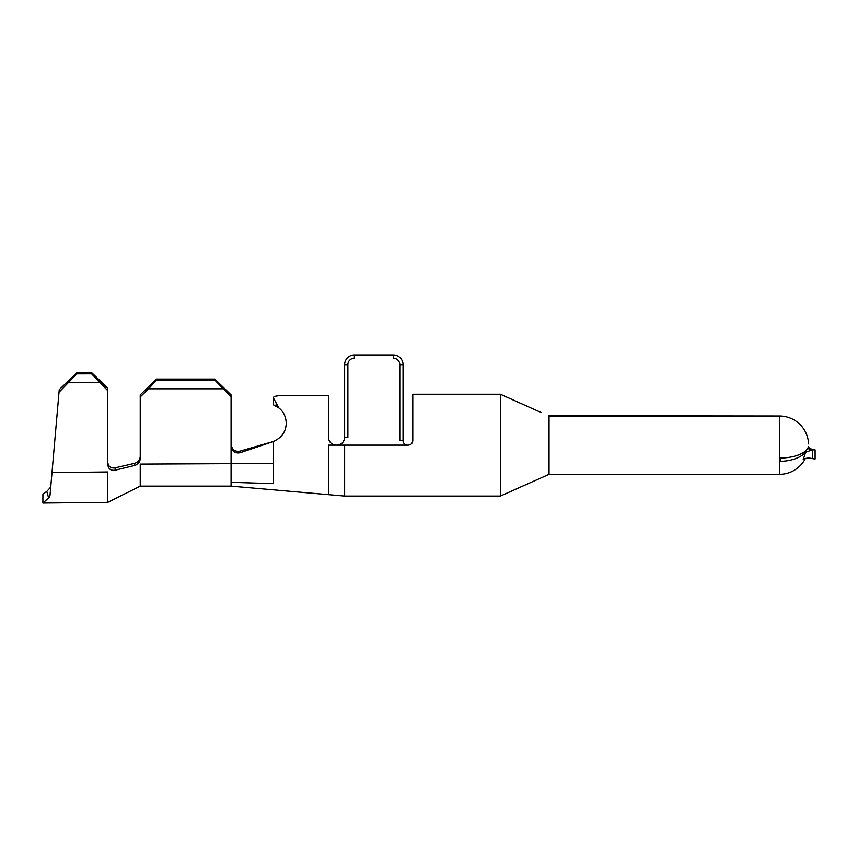 <?xml version="1.0" encoding="UTF-8"?>
<svg xmlns="http://www.w3.org/2000/svg" width="858" height="858" viewBox="0 0 858 858"><rect width="100%" height="100%" fill="white"/><g stroke="black" fill="none" stroke-linecap="round" stroke-linejoin="round"><path stroke-width="1.29" d="M273.262 483.129L273.262 441.548C281.671 437.827 285.993 431.713 286.24 423.187C285.961 416.645 283.494 411.561 278.839 407.915L273.262 404.74L273.262 397.629C274.056 396.021 278.378 395.356 286.25 395.656C278.389 395.356 274.056 396.021 273.262 397.629L273.262 404.74M412.773 440.594C412.516 443.35 410.993 444.862 408.236 445.141C410.993 444.862 412.516 443.35 412.773 440.594L412.773 394.24L500.375 394.24L500.375 496.085L344.637 496.085L344.637 445.141L408.236 445.141M500.375 394.24L541.087 412.505M808.568 443.929L808.418 441.827A29.204 29.14 0 0 0 779.407 416.001L779.407 474.345A29.204 29.204 0 0 0 805.426 458.397M548.466 415.744L779.407 416.001L549.045 416.001L549.045 474.345L779.407 474.345M808.912 448.155A1.619 1.609 2.4 0 1 808.547 447.039A1.619 1.609 167.2 0 0 808.568 447.49L809.748 448.648L815.1 449.903L809.662 448.788A1.619 1.566 29.1 0 1 808.354 447.329L808.547 447.039A29.204 29.204 0 0 0 808.568 446.761L808.568 446.761M812.376 458.612L815.1 458.987L815.1 449.903L812.344 449.817L812.376 458.612C808.59 457.732 805.533 458.043 803.195 459.545L805.641 452.263A29.204 16.205 0 0 1 780.705 461.325L779.407 460.242M808.354 447.329L809.18 449.721L812.344 449.817L805.641 452.263M809.791 448.67L808.547 447.039M809.662 448.788L809.18 449.721M344.637 364.671L347.887 364.671L347.887 437.355L344.637 437.355L344.637 364.671A9.738 9.738 0 0 1 354.375 354.944L393.307 354.944L393.307 358.183A6.489 6.489 0 0 1 399.796 364.671L399.796 440.594L403.046 440.594A4.547 4.547 0 0 0 407.582 445.141M344.637 445.141L336.851 445.141C341.581 444.68 344.176 442.084 344.637 437.355A7.786 7.786 0 0 1 336.851 445.141L328.421 445.141L328.421 494.658L328.421 445.141L336.207 445.141C331.467 444.659 328.871 442.063 328.421 437.355C328.882 442.084 331.478 444.68 336.207 445.141M347.887 364.671A6.489 6.489 0 0 1 354.375 358.183L354.375 354.944M399.796 364.671L403.046 364.671A9.738 9.738 0 0 0 393.307 354.944M51.995 472.597L107.786 471.975L107.786 502.37L42.9 503.056L49.871 496.793C49.153 505.051 49.153 505.051 49.871 496.793L48.456 497.35L49.957 495.935L59.245 389.671L76.984 372.587L76.834 373.863L91.57 373.831L91.592 372.587L76.448 373.112M808.418 446.61A29.204 12.934 180 0 1 780.705 458.065L780.705 461.325M779.407 459.234L780.705 458.065M403.046 364.671L403.046 440.594M328.421 437.355L328.421 395.656L286.25 395.656L328.421 395.656M273.541 404.869L274.978 405.544M278.839 407.915L273.262 397.629M273.262 441.548L239.843 451.179L240.101 452.734L273.262 441.548M231.081 444.583C232.1 449.689 235.017 451.887 239.843 451.179M240.101 452.734C235.178 453.635 232.175 451.469 231.081 446.235L231.081 396.943L214.865 380.105L214.865 379.075L231.081 394.873L231.081 396.943M344.637 496.085L231.081 486.143L231.081 446.235M107.786 502.37L140.24 486.143L140.24 464.103L273.262 463.449M231.081 482.325L273.262 483.644M148.595 388.803L140.24 396.943L140.24 394.873L156.456 379.075L156.456 380.105L148.595 388.803L222.726 388.803M134.695 465.444L134.62 463.331L115.09 467.846L115.165 470.184L134.695 465.444C138.031 464.457 139.875 462.194 140.24 458.644L140.24 396.943M156.456 380.105L214.865 380.105M156.456 379.075L214.865 379.075M115.165 470.184C110.907 470.838 108.451 469.047 107.786 464.811L107.786 390.69L91.57 373.831M107.786 462.451C108.44 466.655 110.864 468.457 115.09 467.846M134.62 463.331C137.999 462.376 139.865 460.103 140.24 456.51M91.592 372.587L107.786 388.202L107.786 390.69M42.9 503.056L42.9 493.972L46.772 491.495L50.729 487.076L50.054 494.744M76.834 373.863L59.03 392.213L59.245 389.671M68.962 382.593L99.367 382.604M48.456 497.35L46.772 491.495M276.158 406.134L276.158 403.603M549.045 474.345L500.375 496.085M140.24 486.143L231.081 486.143"/></g></svg>
